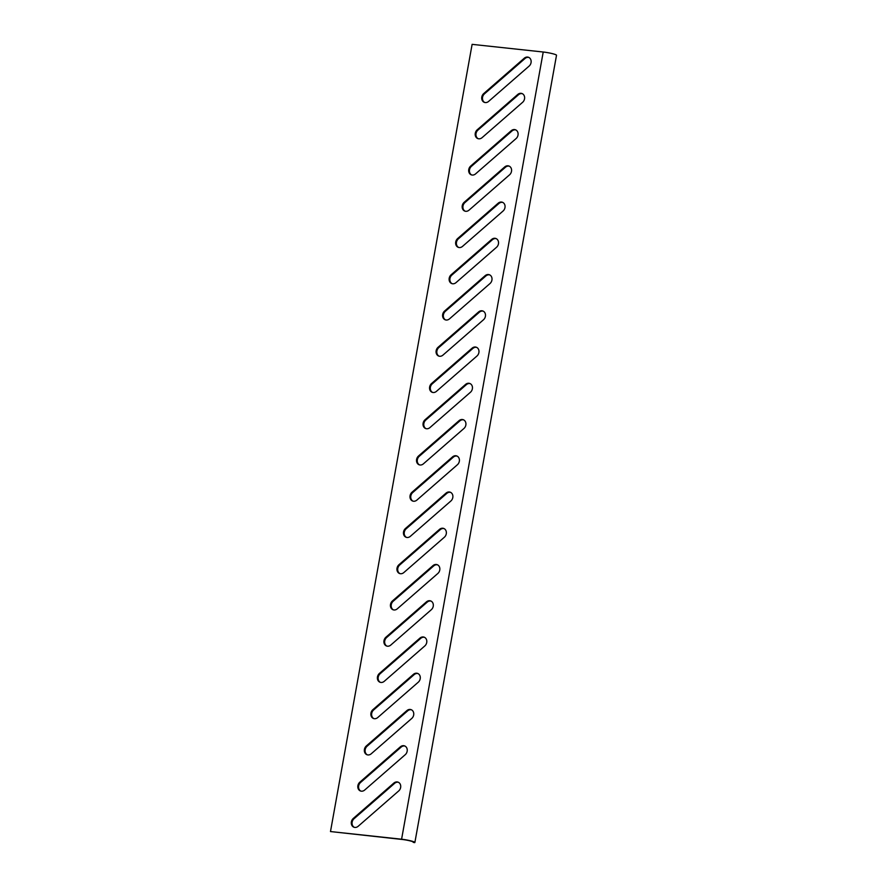 <?xml version="1.0" encoding="UTF-8"?>
<svg xmlns="http://www.w3.org/2000/svg" width="887" height="887" viewBox="0 0 887 887"><rect width="100%" height="100%" fill="white"/><g stroke="black" fill="none" stroke-linecap="round" stroke-linejoin="round"><path stroke-width="1.33" d="M543.221 52.011A8.892 0.987 10.2 0 1 552.135 53.586A8.892 0.987 10.2 0 1 556.515 55.26L414.883 842.45A8.892 0.987 -169.8 0 0 410.493 840.787A8.892 0.987 -169.8 0 0 401.589 839.213L543.221 52.011L472.117 44.35L330.485 831.551L401.589 839.213M483.725 93.567A5.189 4.357 -69.8 0 0 481.719 98.49A5.189 4.357 -69.8 0 0 484.38 102.36A5.189 4.357 -69.8 0 0 488.604 101.417L529.14 66.07A5.189 4.357 -69.8 0 0 531.058 62.622A5.189 4.357 -69.8 0 0 528.486 57.278A5.189 4.357 -69.8 0 0 524.25 58.232L483.725 93.567L484.479 93.845L525.004 58.509A5.189 4.357 110.2 0 1 528.852 57.444M482.084 137.651L522.609 102.315A5.189 4.357 -69.8 0 0 524.616 97.393A5.189 4.357 -69.8 0 0 521.955 93.523A5.189 4.357 -69.8 0 0 517.731 94.477L477.206 129.812A5.189 4.357 -69.8 0 0 475.199 134.735A5.189 4.357 -69.8 0 0 477.86 138.605A5.189 4.357 -69.8 0 0 482.084 137.651M475.565 173.896L516.09 138.56A5.189 4.357 -69.8 0 0 518.097 133.638A5.189 4.357 -69.8 0 0 515.436 129.768A5.189 4.357 -69.8 0 0 511.211 130.722L470.687 166.057A5.189 4.357 -69.8 0 0 468.68 170.98A5.189 4.357 -69.8 0 0 471.341 174.85A5.189 4.357 -69.8 0 0 475.565 173.896M469.046 210.141L509.57 174.806A5.189 4.357 -69.8 0 0 511.577 169.883A5.189 4.357 -69.8 0 0 508.916 166.013A5.189 4.357 -69.8 0 0 504.692 166.956L464.167 202.303A5.189 4.357 -69.8 0 0 462.16 207.214A5.189 4.357 -69.8 0 0 464.81 211.095A5.189 4.357 -69.8 0 0 469.046 210.141M462.526 246.386L503.051 211.039A5.189 4.357 -69.8 0 0 505.058 206.128A5.189 4.357 -69.8 0 0 502.397 202.258A5.189 4.357 -69.8 0 0 498.172 203.201L457.637 238.548A5.189 4.357 -69.8 0 0 455.641 243.459A5.189 4.357 -69.8 0 0 458.291 247.34A5.189 4.357 -69.8 0 0 462.526 246.386M456.007 282.631L496.532 247.285A5.189 4.357 -69.8 0 0 498.527 242.373A5.189 4.357 -69.8 0 0 495.877 238.492A5.189 4.357 -69.8 0 0 491.642 239.446L451.117 274.782A5.189 4.357 -69.8 0 0 449.121 279.704A5.189 4.357 -69.8 0 0 451.771 283.574A5.189 4.357 -69.8 0 0 456.007 282.631M449.476 318.877L490.012 283.53A5.189 4.357 -69.8 0 0 492.008 278.618A5.189 4.357 -69.8 0 0 489.358 274.737A5.189 4.357 -69.8 0 0 485.122 275.691L444.598 311.027A5.189 4.357 -69.8 0 0 442.591 315.949A5.189 4.357 -69.8 0 0 445.252 319.819A5.189 4.357 -69.8 0 0 449.476 318.877M442.957 355.11L483.482 319.775A5.189 4.357 -69.8 0 0 485.488 314.852A5.189 4.357 -69.8 0 0 482.838 310.982A5.189 4.357 -69.8 0 0 478.603 311.936L438.078 347.272A5.189 4.357 -69.8 0 0 436.071 352.194A5.189 4.357 -69.8 0 0 438.732 356.064A5.189 4.357 -69.8 0 0 442.957 355.11M436.437 391.355L476.962 356.02A5.189 4.357 -69.8 0 0 478.969 351.097A5.189 4.357 -69.8 0 0 476.308 347.227A5.189 4.357 -69.8 0 0 472.084 348.181L431.559 383.517A5.189 4.357 -69.8 0 0 429.552 388.428A5.189 4.357 -69.8 0 0 432.213 392.309A5.189 4.357 -69.8 0 0 436.437 391.355M429.918 427.601L470.443 392.265A5.189 4.357 -69.8 0 0 472.449 387.342A5.189 4.357 -69.8 0 0 469.788 383.472A5.189 4.357 -69.8 0 0 465.564 384.415L425.039 419.762A5.189 4.357 -69.8 0 0 423.032 424.673A5.189 4.357 -69.8 0 0 425.693 428.554A5.189 4.357 -69.8 0 0 429.918 427.601M423.398 463.846L463.923 428.499A5.189 4.357 -69.8 0 0 465.93 423.587A5.189 4.357 -69.8 0 0 463.269 419.717A5.189 4.357 -69.8 0 0 459.045 420.66L418.509 456.007A5.189 4.357 -69.8 0 0 416.513 460.918A5.189 4.357 -69.8 0 0 419.163 464.788A5.189 4.357 -69.8 0 0 423.398 463.846M416.879 500.091L457.404 464.744A5.189 4.357 -69.8 0 0 459.411 459.832A5.189 4.357 -69.8 0 0 456.75 455.951A5.189 4.357 -69.8 0 0 452.514 456.905L411.989 492.241A5.189 4.357 -69.8 0 0 409.994 497.163A5.189 4.357 -69.8 0 0 412.643 501.033A5.189 4.357 -69.8 0 0 416.879 500.091M410.359 536.325L450.884 500.989A5.189 4.357 -69.8 0 0 452.88 496.066A5.189 4.357 -69.8 0 0 450.23 492.196A5.189 4.357 -69.8 0 0 445.995 493.15L405.47 528.486A5.189 4.357 -69.8 0 0 403.463 533.409A5.189 4.357 -69.8 0 0 406.124 537.278A5.189 4.357 -69.8 0 0 410.359 536.325M403.829 572.57L444.365 537.234A5.189 4.357 -69.8 0 0 446.361 532.311A5.189 4.357 -69.8 0 0 443.711 528.441A5.189 4.357 -69.8 0 0 439.475 529.395L398.95 564.731A5.189 4.357 -69.8 0 0 396.944 569.654A5.189 4.357 -69.8 0 0 399.605 573.523A5.189 4.357 -69.8 0 0 403.829 572.57M397.309 608.815L437.834 573.479A5.189 4.357 -69.8 0 0 439.841 568.556A5.189 4.357 -69.8 0 0 437.18 564.686A5.189 4.357 -69.8 0 0 432.956 565.629L392.431 600.976A5.189 4.357 -69.8 0 0 390.424 605.888A5.189 4.357 -69.8 0 0 393.085 609.768A5.189 4.357 -69.8 0 0 397.309 608.815M390.79 645.06L431.315 609.713A5.189 4.357 -69.8 0 0 433.322 604.801A5.189 4.357 -69.8 0 0 430.661 600.931A5.189 4.357 -69.8 0 0 426.436 601.874L385.912 637.221A5.189 4.357 -69.8 0 0 383.905 642.133A5.189 4.357 -69.8 0 0 386.566 646.002A5.189 4.357 -69.8 0 0 390.79 645.06M384.271 681.305L424.795 645.958A5.189 4.357 -69.8 0 0 426.802 641.046A5.189 4.357 -69.8 0 0 424.141 637.165A5.189 4.357 -69.8 0 0 419.917 638.119L379.392 673.455A5.189 4.357 -69.8 0 0 377.385 678.378A5.189 4.357 -69.8 0 0 380.035 682.247A5.189 4.357 -69.8 0 0 384.271 681.305M377.751 717.539L418.276 682.203A5.189 4.357 -69.8 0 0 420.283 677.28A5.189 4.357 -69.8 0 0 417.622 673.41A5.189 4.357 -69.8 0 0 413.397 674.364L372.862 709.7A5.189 4.357 -69.8 0 0 370.866 714.623A5.189 4.357 -69.8 0 0 373.516 718.492A5.189 4.357 -69.8 0 0 377.751 717.539M371.232 753.784L411.756 718.448A5.189 4.357 -69.8 0 0 413.752 713.525A5.189 4.357 -69.8 0 0 411.102 709.655A5.189 4.357 -69.8 0 0 406.867 710.609L366.342 745.945A5.189 4.357 -69.8 0 0 364.346 750.868A5.189 4.357 -69.8 0 0 366.996 754.737A5.189 4.357 -69.8 0 0 371.232 753.784M364.701 790.029L405.237 754.693A5.189 4.357 -69.8 0 0 407.233 749.77A5.189 4.357 -69.8 0 0 404.583 745.9A5.189 4.357 -69.8 0 0 400.347 746.843L359.823 782.19A5.189 4.357 -69.8 0 0 357.816 787.102A5.189 4.357 -69.8 0 0 360.477 790.982A5.189 4.357 -69.8 0 0 364.701 790.029M358.182 826.274L398.707 790.938A5.189 4.357 -69.8 0 0 400.713 786.015A5.189 4.357 -69.8 0 0 398.063 782.146A5.189 4.357 -69.8 0 0 393.828 783.088L353.303 818.435A5.189 4.357 -69.8 0 0 351.296 823.347A5.189 4.357 -69.8 0 0 353.957 827.227A5.189 4.357 -69.8 0 0 358.182 826.274M330.485 831.551L402.343 839.49A7.406 0.832 10.2 0 1 409.772 840.798A7.406 0.832 10.2 0 1 413.42 842.195A7.406 0.832 10.2 0 1 413.209 842.34L414.628 842.628A8.892 0.987 -169.8 0 0 414.883 842.45M484.768 102.482A5.189 4.357 110.2 0 1 484.479 93.845M522.332 93.689A5.189 4.357 -69.8 0 0 518.485 94.754L477.96 130.09A5.189 4.357 -69.8 0 0 478.248 138.727M515.813 129.923A5.189 4.357 -69.8 0 0 511.965 130.999L471.44 166.335A5.189 4.357 -69.8 0 0 471.718 174.972M509.293 166.168A5.189 4.357 -69.8 0 0 505.446 167.244L464.921 202.58A5.189 4.357 -69.8 0 0 465.198 211.206M502.763 202.413A5.189 4.357 -69.8 0 0 498.926 203.478L458.402 238.825A5.189 4.357 -69.8 0 0 458.679 247.451M496.243 238.658A5.189 4.357 -69.8 0 0 492.407 239.723L451.871 275.07A5.189 4.357 -69.8 0 0 452.159 283.696M489.724 274.903A5.189 4.357 -69.8 0 0 485.876 275.968L445.352 311.304A5.189 4.357 -69.8 0 0 445.64 319.941M483.204 311.149A5.189 4.357 -69.8 0 0 479.357 312.213L438.832 347.549A5.189 4.357 -69.8 0 0 439.12 356.186M476.685 347.382A5.189 4.357 -69.8 0 0 472.838 348.458L432.313 383.794A5.189 4.357 -69.8 0 0 432.601 392.42M470.165 383.627A5.189 4.357 -69.8 0 0 466.318 384.692L425.793 420.039A5.189 4.357 -69.8 0 0 426.07 428.665M463.646 419.873A5.189 4.357 -69.8 0 0 459.799 420.937L419.274 456.284A5.189 4.357 -69.8 0 0 419.551 464.91M457.115 456.118A5.189 4.357 -69.8 0 0 453.279 457.182L412.754 492.518A5.189 4.357 -69.8 0 0 413.032 501.155M450.596 492.363A5.189 4.357 -69.8 0 0 446.76 493.427L406.224 528.763A5.189 4.357 -69.8 0 0 406.512 537.4M444.077 528.597A5.189 4.357 -69.8 0 0 440.229 529.672L399.704 565.008A5.189 4.357 -69.8 0 0 399.993 573.634M437.557 564.842A5.189 4.357 -69.8 0 0 433.71 565.906L393.185 601.253A5.189 4.357 -69.8 0 0 393.473 609.879M431.038 601.087A5.189 4.357 -69.8 0 0 427.19 602.151L386.665 637.498A5.189 4.357 -69.8 0 0 386.943 646.124M424.518 637.332A5.189 4.357 -69.8 0 0 420.671 638.396L380.146 673.732A5.189 4.357 -69.8 0 0 380.423 682.369M417.988 673.577A5.189 4.357 -69.8 0 0 414.151 674.641L373.627 709.977A5.189 4.357 -69.8 0 0 373.904 718.614M411.468 709.811A5.189 4.357 -69.8 0 0 407.632 710.886L367.107 746.222A5.189 4.357 -69.8 0 0 367.384 754.859M404.949 746.056A5.189 4.357 -69.8 0 0 401.101 747.131L360.577 782.467A5.189 4.357 -69.8 0 0 360.865 791.093M398.429 782.301A5.189 4.357 -69.8 0 0 394.582 783.365L354.057 818.712A5.189 4.357 -69.8 0 0 354.345 827.338M525.004 58.509L524.25 58.232M477.206 129.812L477.96 130.09M517.731 94.477L518.485 94.754M470.687 166.057L471.44 166.335M511.211 130.722L511.965 130.999M464.167 202.303L464.921 202.58M504.692 166.956L505.446 167.244M457.637 238.548L458.402 238.825M498.172 203.201L498.926 203.478M451.117 274.782L451.871 275.07M491.642 239.446L492.407 239.723M444.598 311.027L445.352 311.304M485.122 275.691L485.876 275.968M438.078 347.272L438.832 347.549M478.603 311.936L479.357 312.213M431.559 383.517L432.313 383.794M472.084 348.181L472.838 348.458M425.039 419.762L425.793 420.039M465.564 384.415L466.318 384.692M418.509 456.007L419.274 456.284M459.045 420.66L459.799 420.937M411.989 492.241L412.754 492.518M452.514 456.905L453.279 457.182M405.47 528.486L406.224 528.763M445.995 493.15L446.76 493.427M398.95 564.731L399.704 565.008M439.475 529.395L440.229 529.672M392.431 600.976L393.185 601.253M432.956 565.629L433.71 565.906M385.912 637.221L386.665 637.498M426.436 601.874L427.19 602.151M379.392 673.455L380.146 673.732M419.917 638.119L420.671 638.396M372.862 709.7L373.627 709.977M413.397 674.364L414.151 674.641M366.342 745.945L367.107 746.222M406.867 710.609L407.632 710.886M359.823 782.19L360.577 782.467M400.347 746.843L401.101 747.131M353.303 818.435L354.057 818.712M393.828 783.088L394.582 783.365"/></g></svg>
